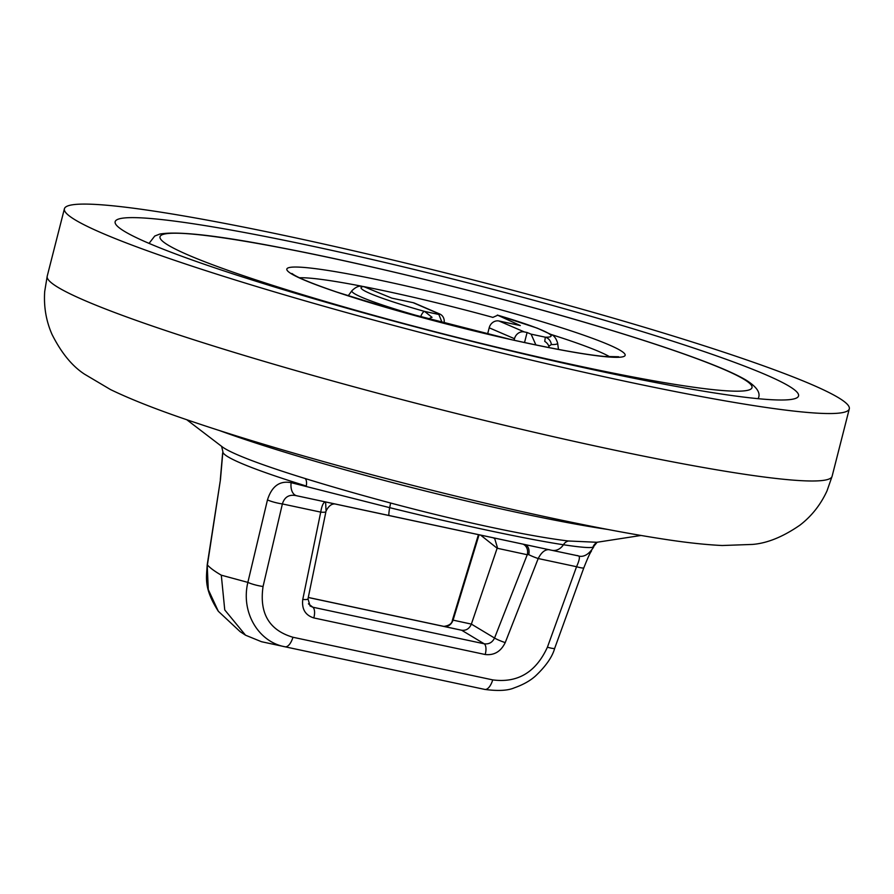 <?xml version="1.0" encoding="UTF-8"?>
<svg xmlns="http://www.w3.org/2000/svg" width="894" height="894" viewBox="0 0 894 894"><rect width="100%" height="100%" fill="white"/><g stroke="black" fill="none" stroke-linecap="round" stroke-linejoin="round"><path stroke-width="1.34" d="M219.064 430.405A253.125 20.014 14.3 0 0 607.406 529.393M186.701 419.677L222.081 446.709A196.736 15.556 14.3 0 0 237.815 454.945A196.736 15.556 14.3 0 0 305.245 478.558C331.283 486.593 359.712 494.751 390.533 502.998C459.605 521.493 529.65 536.445 568.517 540.993L596.924 542.278L640.964 535.472M305.245 478.558A8.873 4.716 -72.8 0 1 306.262 486.023A191.439 15.142 -165.7 0 1 240.642 463.047A191.439 15.142 -165.7 0 1 222.885 451.671L221.611 446.318M222.885 451.671L220.449 479.631L207.408 564.93C209.945 567.846 214.571 571.266 221.299 575.177L247.862 582.385A13.298 2.47 13.1 0 0 263.06 586.498C259.193 613.295 269.161 630.214 292.953 637.254L492.717 679.887C517.671 683.195 535.897 672.299 547.419 647.189A13.298 1.687 20 0 0 554.716 648.251C552.358 656.833 545.966 666.075 535.528 675.953C530.187 680.77 523.124 684.726 514.363 687.821C507.937 690.649 498.059 691.185 484.738 689.408L484.738 689.408A13.298 5.9 -78 0 0 492.717 679.887M493.399 537.864L494.751 538.702L497.388 547.497L471.373 624.101C469.384 628.694 466.154 630.739 461.673 630.248L308.274 597.505M523.102 544.189A8.873 7.543 -77.8 0 1 527.415 553.978A8.873 7.543 -77.8 0 1 527.236 554.727L497.165 548.245L480.67 535.148M485.174 654.509L313.783 617.922A8.873 3.934 -78 0 0 312.811 607.205L484.202 643.792A8.873 3.934 -78 0 1 485.174 654.509C494.17 655.525 500.852 651.558 505.222 642.607A8.873 1.006 -158.6 0 1 494.55 638.037C492.337 642.495 488.884 644.406 484.202 643.792L461.673 630.248L443.882 626.392A8.873 3.934 -78 0 0 443.871 626.392L308.285 597.449L443.882 626.392C448.207 626.862 451.269 624.772 453.068 620.134L471.373 624.101L494.55 638.037L527.236 554.727L528.734 554.638A8.873 6.213 102.1 0 0 525.549 544.714M308.419 603.819L312.811 607.205L310.073 605.976L307.994 598.868L325.941 511.58A8.873 1.754 11.6 0 1 320.722 512.117C321.874 505.423 323.494 502.037 325.606 501.936M549.285 549.676C545.105 549.329 541.418 552.28 538.21 558.538A8.873 1.006 -158.6 0 1 528.734 554.638M267.462 499.914A13.298 2.458 13.2 0 0 282.381 503.937C284.571 496.796 289.365 494.08 296.741 495.768A13.298 8.281 102.1 0 1 291.142 482.671C279.677 480.458 271.787 486.213 267.462 499.914L247.862 582.385C240.676 612.401 258.522 642.004 284.974 646.775L484.738 689.408L284.974 646.775A13.298 5.9 -78 0 0 292.953 637.254M593.493 547.206L592.923 547.206A191.439 15.142 -165.7 0 0 593.884 546.234L593.527 547.24C584.274 561.588 575.904 554.302 577.658 555.744L551.732 550.279A13.298 11.276 -78 0 0 551.732 550.279L578.161 555.833C580.195 556.135 579.658 559.756 576.552 566.718A13.298 1.699 19.8 0 0 583.86 567.746C590.655 550.57 590.968 552.257 591.537 550.782M218.326 611.284L208.28 589.604L207.207 564.829C206.425 578.373 203.709 588.274 218.326 611.284L240.106 631.622L245.526 635.198L261.484 641.713L284.974 646.775M593.884 546.234L597.013 542.401A8.873 8.806 61.4 0 1 597.013 542.39L597.013 542.401A8.873 8.806 61.4 0 0 592.923 547.206C589.951 548.1 580.117 547.273 563.421 544.748A13.298 11.276 -78 0 1 551.732 550.279L296.73 495.768A13.298 8.281 102.1 0 0 296.741 495.768L296.719 495.768M221.299 575.177L224.752 609.931L245.526 635.198M220.449 479.631L207.207 564.829M222.651 453.135A13.298 13.131 -173.4 0 0 222.572 453.739L220.315 479.553M568.517 540.993A8.873 7.398 96.8 0 0 563.421 544.748C526.253 539.116 457.102 524.342 389.661 507.658L291.142 482.671M551.732 550.279L389.102 515.57A13.298 1.218 -77.9 0 1 389.661 507.658A8.873 0.615 104.9 0 0 390.533 502.998M424.281 318.119L420.683 316.666A8.728 2.716 -74.2 0 1 424.616 311.436L438.865 314.476L442.251 322.868M428.293 319.192A8.728 3.174 -40.4 0 1 432.048 317.325L424.616 311.436A98.061 7.755 14.3 0 1 363.623 286.583L391.829 298.138L413.162 302.686A8.728 7.789 -66.7 0 1 414.481 303.111L439.77 314.017A8.728 7.789 -66.7 0 1 444.039 323.337M420.683 316.666A106.151 8.392 -165.7 0 1 351.99 290.651C355.566 287.197 358.785 285.734 361.668 286.248L363.623 286.583M438.865 314.476L435.657 313.001L438.462 313.604A8.728 7.789 -66.7 0 1 439.77 314.017M487.576 334.144L489.186 327.807A8.728 7.789 -66.7 0 1 498.986 321.002L520.33 325.561L497.343 315.057L537.294 328.165L551.151 334.524C554.001 335.496 556.146 338.334 557.61 343.05A106.151 8.392 -165.7 0 1 551.352 344.548L548.849 346.202L549.028 347.598M548.849 346.202A8.728 7.051 -152.4 0 0 544.748 341.385L545.329 337.194A98.061 7.755 14.3 0 0 497.768 315.213L492.806 317.415M535.886 344.928L531.092 334.155L527.091 332.512L524.532 342.525M514.095 340.245L514.486 338.714A8.728 7.789 -66.7 0 1 524.286 331.92L527.091 332.512M531.092 334.155L545.329 337.194A8.728 8.225 91.3 0 1 551.352 344.548M375.748 260.333A352.627 27.882 -165.7 0 1 798.554 395.908A352.627 27.882 -165.7 0 1 537.953 357.298A352.627 27.882 -165.7 0 1 115.147 221.712A352.627 27.882 -165.7 0 1 375.748 260.333M550 364.495A404.993 32.028 -165.7 0 1 64.402 208.783A404.993 32.028 -165.7 0 1 363.702 253.136A404.993 32.028 -165.7 0 1 849.3 408.849A404.993 32.028 -165.7 0 1 550 364.495M547.419 647.189L576.552 566.718L538.21 558.538L505.222 642.607M307.994 598.868A8.873 1.754 11.6 0 1 302.775 599.405L320.722 512.117L282.381 503.937L263.06 586.498M302.775 599.405C301.624 609.038 305.29 615.217 313.783 617.922M479.05 534.802L453.068 620.134L452.431 620.09C452.051 623.531 449.201 625.632 443.882 626.392M438.462 313.604L413.162 302.686M514.486 338.714L489.186 327.807M524.286 331.92L498.986 321.002M532.813 431.947A404.993 32.028 -165.7 0 1 47.203 276.235L44.7 291.489C43.672 306.676 46.119 320.991 52.031 334.434C61.284 352.828 72.101 366.071 84.494 374.15L110.543 389.583C131.843 399.875 160.127 410.894 195.373 422.627C272.916 448.799 388.488 480.715 492.952 504.965C562.17 521.034 620.313 532.612 667.393 539.697C688.224 542.837 706.506 544.77 722.24 545.508L752.491 544.424C767.242 543.261 783.088 536.813 800.018 525.091C811.64 516.117 820.636 504.719 827.006 490.895L832.102 476.301A404.993 32.028 -165.7 0 1 532.813 431.947M168.363 245.269A305.491 24.16 14.3 0 0 526.253 354.192A305.491 24.16 14.3 0 0 743.618 379.101A305.491 24.16 14.3 0 0 385.727 270.189A305.491 24.16 14.3 0 0 168.363 245.269M620.347 350.426A174.565 13.801 -165.7 0 1 496.148 336.189A174.565 13.801 -165.7 0 1 291.634 273.944A174.565 13.801 -165.7 0 1 415.844 288.181A174.565 13.801 -165.7 0 1 620.347 350.426M609.898 356.896A165.837 13.108 14.3 0 0 551.039 334.457M492.84 317.37A165.837 13.108 14.3 0 0 363.59 286.572M361.891 286.236A165.837 13.108 14.3 0 0 299.456 277.766M452.431 620.09L478.435 534.668M326.042 511.066C331.149 500.808 337.094 504.842 336.401 504.227M325.606 501.97L326.019 510.206M554.716 648.251L583.86 567.746M284.895 646.753L261.484 641.713M389.102 515.57L296.73 495.768M222.684 452.912L222.572 453.739M596.913 542.278L597.561 542.144L597.013 542.401M351.99 290.651L348.179 295.813M557.61 343.05L558.482 349.42M64.402 208.783L47.203 276.235M849.3 408.849L832.102 476.301M758.324 398.232C760.861 392.835 756.726 386.778 745.954 380.039C736.544 374.474 721.492 367.814 700.773 360.058C674.489 350.213 641.378 339.284 601.438 327.271C503.478 297.713 373.714 265.462 282.582 248.029C218.862 235.547 177.928 230.887 159.769 234.072L154.751 236.038L149.354 243M618.614 356.751L604.288 356.46C583.614 354.437 552.414 348.772 510.697 339.485L393.863 309.67L336.915 292.103C314.8 284.549 300.473 278.816 293.958 274.894L291.88 273.463"/></g></svg>
